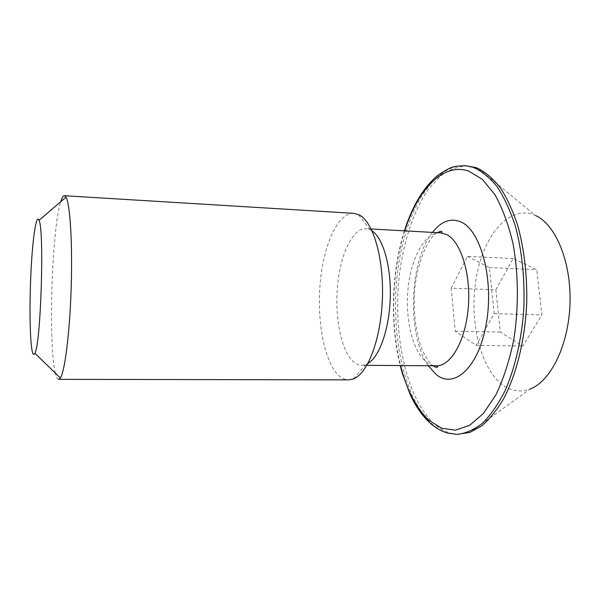 <?xml version="1.0" encoding="UTF-8"?>
<svg xmlns="http://www.w3.org/2000/svg" width="600" height="600" viewBox="0 0 600 600"><rect width="100%" height="100%" fill="white"/><g stroke="black" fill="none" stroke-linecap="round" stroke-linejoin="round"><path stroke-width="0.45" stroke-dasharray="3 2.25" d="M55.38 373.163C48.105 345.24 51.742 229.103 60.742 201.69M353.895 213.345C337.98 212.618 323.775 244.222 320.295 281.985C316.71 319.74 323.865 360.428 337.95 374.73C341.317 378.097 344.895 379.808 348.683 379.86M372.06 230.873L370.11 229.763L365.985 228.697C352.597 228.09 340.485 254.002 337.597 285.322C334.62 316.627 340.972 350.115 352.987 361.38C355.748 363.93 358.65 365.235 361.71 365.288L365.895 364.478L367.905 363.495M467.947 165.922C458.535 166.155 449.505 169.425 440.85 175.725L428.895 188.595C414.12 209.498 403.882 240.142 399.518 273.615C392.438 332.377 405.6 397.305 434.033 423.675C441.885 430.785 450.39 434.325 459.548 434.317M478.185 168.488L535.463 215.49L533.498 214.657C507.93 205.275 482.812 236.985 476.055 278.91C469.02 320.76 480.143 368.528 503.062 385.207C511.53 391.252 520.523 392.535 530.033 389.062L469.928 432.397M495.862 289.74L513.188 258.532L536.685 269.655L541.912 314.918L522.803 346.043L500.295 332.077L495.862 289.74L451.207 288.157L467.467 256.358L513.188 258.532M58.672 379.35C57.51 379.298 56.46 377.423 55.515 373.725M467.467 256.358L489.42 267.593L494.19 313.65L476.228 345.36L455.235 331.192L451.207 288.157M455.235 331.192L500.295 332.077M476.228 345.36L522.803 346.043M494.19 313.65L541.912 314.918M489.42 267.593L536.685 269.655M440.475 232.845C425.1 232.11 411.278 257.257 408.127 287.798C404.865 318.315 412.38 351 426.27 361.987C429.45 364.478 432.803 365.752 436.312 365.805M457.132 434.355C448.005 434.37 439.53 430.822 431.715 423.713L428.76 420.84M423.63 414.84C399.442 382.485 390.135 319.853 398.565 264.728C406.928 209.745 433.875 163.92 465.533 165.727M404.768 230.858C391.695 271.522 390.045 324.157 400.553 365.558M428.287 365.745C406.763 335.407 409.08 261.337 432.457 232.395M404.415 230.835C391.478 271.642 389.835 324.015 400.2 365.55M370.11 229.763L358.282 214.433M371.153 228.99L365.985 228.697M366.885 365.325L361.71 365.288M365.895 364.478L353.13 379.043M437.025 232.65C426.3 239.048 414.322 270.202 414.225 300.03C414.045 317.79 416.4 333.63 421.298 347.55C424.957 357.053 430.995 364.822 432.862 365.782"/><path stroke-width="0.9" d="M39.082 220.41L39.045 220.312C36.338 213.173 32.737 237.397 31.072 270.053C29.378 302.625 29.76 339.285 32.123 350.843C32.918 354.675 33.84 355.47 34.89 353.22C40.86 344.385 44.468 230.138 39.082 220.41M55.515 373.725L55.38 373.163M60.742 201.69C61.972 197.7 63.195 195.705 64.418 195.72L66.082 197.28C70.148 204.33 72.593 243.54 71.168 288.195C69.765 332.858 64.852 371.528 60.36 378.015L58.672 379.35L348.683 379.86L353.13 379.043C367.425 374.235 380.843 339.825 382.373 299.228C384 258.63 373.298 222.09 359.423 214.995L353.895 213.345L64.418 195.72M475.5 167.468L465.533 165.727L473.055 167.273C481.47 170.865 489.465 177.3 497.048 186.578C504.217 197.46 510.36 210.78 515.46 226.545C522.188 251.603 525.105 280.987 523.68 310.837C521.355 340.522 514.875 368.16 505.283 390.285C498.412 403.912 490.86 414.855 482.618 423.112C474.18 429.705 465.683 433.455 457.132 434.355L469.928 432.397L481.808 425.82C489.6 419.138 496.89 410.077 503.685 398.655C516.66 374.017 525.24 338.97 526.748 302.085C527.138 273.938 524.055 248.167 517.5 224.782C512.662 210.353 506.94 198.022 500.317 187.785C493.335 178.913 485.955 172.477 478.185 168.488L475.5 167.468M530.033 389.062C550.702 381.428 568.763 345.053 570 303.442C571.365 261.832 555.615 224.4 535.463 215.49M367.905 363.495C379.395 356.993 389.317 329.123 390.27 297.817C391.283 266.513 383.115 238.08 372.06 230.873M432.457 232.395C441.105 221.34 450.487 217.8 460.597 221.782C480.63 229.77 494.175 279.075 486.353 323.347C478.8 367.725 454.013 389.603 436.125 374.46L428.287 365.745M432.862 365.782L436.763 367.53C438.263 366.817 438.112 366.248 436.312 365.805C450.855 366.315 465.728 340.68 468.322 307.05C471.045 273.45 460.605 240.96 446.317 234.413L440.475 232.845L371.153 228.99M428.76 420.84L423.63 414.84M400.553 365.558C406.702 389.88 416.115 408.082 428.805 420.15L441.577 428.235L455.4 430.178L469.612 425.347L483.435 413.46L495.975 394.71C503.445 379.02 509.34 360.885 513.675 340.29C518.805 308.325 518.565 274.163 513.053 243.825C508.493 224.587 502.455 208.208 494.925 194.685L482.4 179.392L468.728 171.09C442.912 162.203 417.615 189.9 404.768 230.858M39.045 220.312L66.015 197.16M465.533 165.727C455.332 166.29 452.498 165.075 437.228 175.815C423.18 187.882 412.237 206.22 404.415 230.835M400.2 365.55L402.382 373.567L410.175 394.522C415.433 405.87 421.717 415.05 429.037 422.07C434.498 427.252 440.572 430.897 447.263 432.998L457.132 434.355M436.312 365.805L366.885 365.325M34.89 353.22L60.36 378.015M440.475 232.845C442.26 232.567 442.447 232.005 441.03 231.15L437.025 232.65"/></g></svg>
